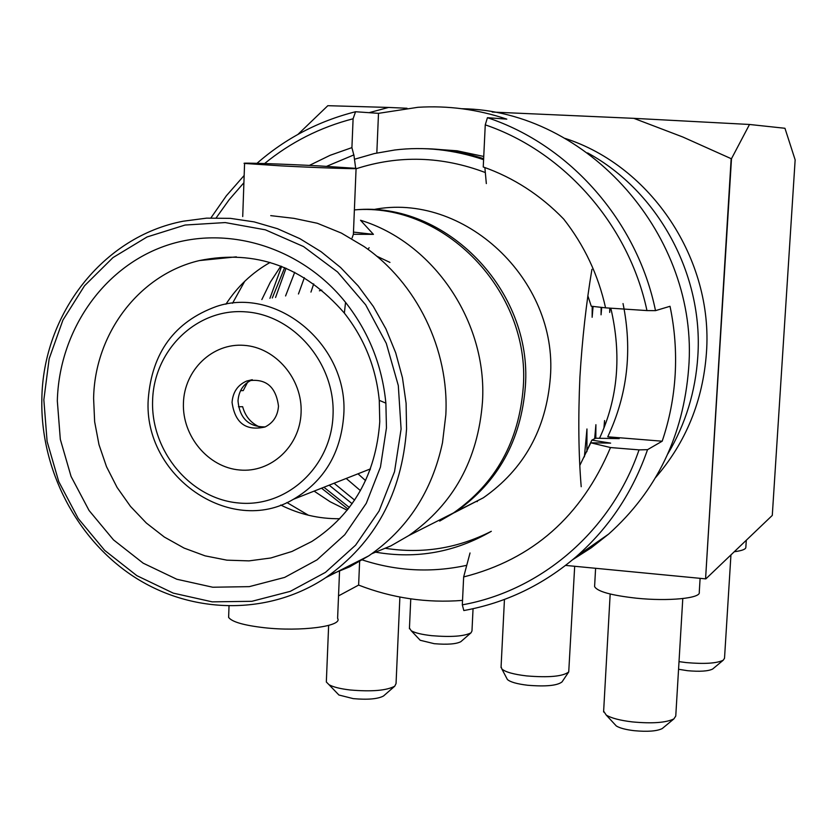 <?xml version="1.0" encoding="UTF-8"?>
<svg xmlns="http://www.w3.org/2000/svg" width="837" height="837" viewBox="0 0 837 837"><rect width="100%" height="100%" fill="white"/><g stroke="black" fill="none" stroke-linecap="round" stroke-linejoin="round"><path stroke-width="1.26" d="M329.579 575.019L349.72 566.795L368.688 555.894C407.462 529.193 432.07 491.455 442.501 442.668L445.828 414.859C449.323 349.625 416.7 282.634 364.011 246.507L341.381 233.084L317.307 223.259L293.944 218.352L270.728 215.632M367.987 249.363L369.127 247.71M587.626 152.92C658.164 191.275 703.478 274.641 697.817 356.416C695.516 391.695 685.534 424.171 667.853 453.853M565.027 138.377C651.322 166.134 713.396 259.501 706.449 352.68C702.986 400.672 686.016 442.313 655.559 477.603M466.753 565.31C431.505 572.979 396.696 571.179 362.327 559.932M261.845 299.562L270.309 282.195L280.845 266.103M372.768 209.721C463.416 191.275 558.31 279.338 550.369 377.288C546.258 429.224 523.899 469.411 483.294 497.816L454.585 512.558M591.926 269.347C586.224 303.339 582.217 339.215 579.915 376.985C578.105 417.862 578.534 454.439 581.202 486.705M356.07 168.781C398.946 154.929 442.03 156.184 485.324 172.548M355.495 209.836C445.661 201.152 532.73 290.272 525.374 386.265C521.158 440.398 497.973 482.217 455.841 511.721L439.676 521.085M232.54 303.266L244.686 281.347M354.375 209.888C444.374 202.198 530.574 291.318 523.282 387.018C519.055 441.329 495.807 483.284 453.549 512.893L422.193 528.775M356.081 168.561L353.381 234.276L373.428 234.36L360.517 220.257C433.545 242.395 487.49 322.109 482.489 401.687C478.094 459.555 453.539 504.177 408.812 535.554L390.921 545.86L371.942 553.665M353.392 234.276L352.095 237.97M281.096 165.872C318.677 167.85 362.065 169.273 356.081 168.363L318.813 165.883C282.111 163.958 238.367 162.504 244.582 163.445L281.096 165.872M41.85 399.103C42.865 314.241 102.731 236.578 183.177 221.219L206.603 218.143L230.395 218.363L254.145 221.889L277.445 228.689L299.887 238.671L321.063 251.686L340.596 267.505L358.121 285.867L373.323 306.457L385.93 328.91L395.702 352.827L402.461 377.78L406.102 403.308L406.562 428.973C401.927 493.443 374.997 543.004 325.792 577.624C268.876 615.498 193.033 614.536 134.924 577.384C76.858 540.053 40.228 469.693 41.85 399.103M401.09 429.088L398.307 385.554L386.296 343.379L365.675 304.835L337.573 271.994L303.538 246.559L265.402 229.83L225.216 222.569L185.082 225.038L147.05 236.965L112.974 257.597L84.506 285.794L62.921 320.079L49.174 358.707L43.848 399.814L47.102 441.444L58.757 481.641L78.249 518.532L104.688 550.38L136.85 575.657L173.259 593.13L212.232 601.855L251.885 601.301L290.282 591.351L325.467 572.362L355.61 545.159L379.067 511.03L394.53 471.67L401.09 429.088M386.453 427.895L380.458 467.067L366.282 503.309L344.739 534.759L317.024 559.859L284.643 577.415L249.28 586.643L212.734 587.229L176.785 579.235L143.179 563.175L113.476 539.865L89.067 510.486L71.061 476.441L60.316 439.341L57.324 400.923C59.05 332.143 101.779 268.75 163.759 246.423C225.655 224.065 300.839 246.402 345.545 302.366C368.74 331.891 382.185 365.487 385.878 403.152L386.453 427.895M379.768 421.764C375.918 474.61 353.256 514.525 311.803 541.487L291.967 551.468L270.853 557.976L248.987 560.884L226.89 560.162L205.086 555.852L184.077 548.078L164.345 537.051L146.349 523.041L130.478 506.385L117.107 487.469L106.529 466.732L98.986 444.656L94.644 421.733L93.608 398.496C94.633 333.858 139.026 274.662 199.394 260.569C255.62 249.185 303.936 266.7 344.363 313.111C364.43 338.671 376.064 367.757 379.266 400.348L379.768 421.764M339.812 518.72C319.169 518.971 299.468 514.41 280.709 505.025M228.721 614.64L228.627 617.413C231.933 621.881 243.703 625.312 263.958 627.677C300.535 631.893 343.149 626.254 337.604 618.355L339.54 571.347M373.428 234.36L353.465 232.09M225.917 304.218C237.352 286.589 252.083 272.663 270.1 262.441M376.608 256.122L389.958 262.41M308.414 515.236L286.903 502.524M347.209 510.214L330.102 501.729L314.105 491.12M376.001 552.232C416.742 559.179 455.182 552.2 491.309 531.307C457.745 548.35 422.507 554.031 385.606 548.34M354.469 159.26L374.359 153.558L394.761 150.001C424.108 146.402 453.717 149.624 483.598 159.668M592.198 306.332L592.136 317.296L593.077 306.436M483.64 158.706C464.116 152.344 444.437 149.007 424.631 148.693M477.362 501.562L475.981 501.52M370.059 469.902L369.42 469.295M365.57 480.605L357.985 473.815M310.945 292.092L313.697 283.9M360.433 490.628L346.204 478.461M298.453 293.986L304.354 277.706M604.502 426.441L604.565 420.572L603.927 427.948M354.616 500.107L334.057 483.252M285.574 295.953L294.708 272.297M609.744 308.11L609.702 312.431L610.068 308.131M348.066 509.147L321.544 488.191M272.297 297.972L284.664 267.641M595.818 438.222L595.902 424.704L594.668 438.703M601.123 307.336L601.06 314.817L601.698 307.399M586.915 451.656L586.957 428.973L584.393 456.856M430.406 148.871L457.096 150.796L483.744 156.467M409.45 628.032L411.197 630.721C414.932 632.908 421.806 634.561 431.808 635.681C451.174 637.271 464.253 636.319 471.022 632.814L471.974 630.972L473.051 608.719M461.093 641.456L460.831 641.686C456.186 644.103 447.314 644.772 434.215 643.684L420.216 640.274L419.002 638.997M326.388 680.826L326.336 681.998L329.025 684.718C333.252 687.062 340.303 688.82 350.159 689.981C371.712 691.843 386.579 690.577 394.75 686.194L396.047 683.567L399.887 597.043M383.88 695.673L383.513 695.997C377.905 699.021 367.83 699.899 353.266 698.633L338.912 695.013L337.039 693.057M734.248 551.75C742.095 550.715 745.966 549.208 745.851 547.22L746.29 540.242M679.016 661.628L686.267 662.59C704.398 664.17 716.713 663.385 723.21 660.236L724.518 658.269L730.942 554.91M713.155 668.606L712.601 669.066C708.154 671.232 699.805 671.776 687.543 670.699L678.556 669.265M594.647 585.576L594.594 586.549C597.168 591.466 611.073 595.337 636.308 598.183C668.334 601.541 701.301 598.277 699.261 592.219L700.109 578.325M603.634 711.157L606.25 715.091C611.313 718.146 619.997 720.416 632.312 721.902C652.201 723.743 666.053 722.739 673.89 718.899L675.762 716.043L682.783 598.57M663.05 727.887L662.213 728.577C656.857 731.224 647.461 731.925 634.027 730.67C625.699 729.655 619.798 728.096 616.335 725.993L614.536 724.047M705.894 578.838L772.289 515.404L795.15 159.846L784.96 128.281L749.513 124.472L731.496 158.685L705.57 578.859L731.161 158.674L682.762 136.986L633.839 118.341L492.208 112.053M565.571 565.404L705.57 578.859M297.941 134.401L327.832 105.692L388.577 107.439L369.065 112.681M407.023 108.266L388.577 107.439M633.839 118.341L749.513 124.472M148.233 399.259C151.863 352.618 174.577 321.69 216.354 306.499C277.434 285.71 348.809 345.733 343.756 415.068C340.941 453.058 324.181 481.118 293.484 499.26C230.259 536.988 143.022 475.772 148.233 399.259M319.41 290.795L321.785 290.136M333.032 415.267C335.532 363.53 293.85 314.712 245.251 311.824C196.685 308.173 153.757 350.117 152.606 400.651C150.754 451.143 190.512 498.81 238.472 502.964C286.4 507.871 331.253 467.067 333.032 415.267M301.09 412.683C300.002 446.32 270.979 473.062 239.644 469.996C208.287 467.433 182.152 436.223 183.429 403.152C184.255 370.048 212.462 342.814 244.069 345.346C275.687 347.376 302.649 379.077 301.09 412.683M278.491 406.154C277.748 415.937 273.239 422.884 264.973 427.006C245.942 431.243 234.967 423.051 232.058 402.419C232.853 392.135 237.698 385.02 246.591 381.076C265.224 377.686 275.854 386.045 278.491 406.154M265.183 426.912C248.683 426.985 239.633 418.301 238.011 400.86C238.786 390.722 243.546 383.681 252.303 379.716M370.341 469.118L368.866 469.515M501.081 666.765L501.865 668.983C505.37 672.059 513.636 674.371 526.672 675.919C548.978 677.75 562.998 676.422 568.731 671.933L562.035 681.904C557.306 685.639 545.85 686.748 527.666 685.252C517.036 683.975 510.277 682.05 507.389 679.498L506.667 678.127M568.731 671.933L574.684 566.283M247.553 382.331L243.222 390.617L240.575 390.638M259.763 427.048C250.964 423.156 245.251 416.366 242.646 406.698L238.472 406.761M256.99 163.32C285.626 138.283 318.478 121.083 355.547 111.739L378.502 113.34L417.893 107.303C447.973 105.42 477.603 109.365 506.803 119.136L487.427 117.693C570.028 144.947 637.292 221.439 655.507 310.642L670.018 306.29C674.768 328.931 676.474 351.718 675.156 374.652C673.785 397.575 669.454 419.755 662.182 441.204L607.746 436.799L619.202 438.619L595.641 438.222L591.885 440.105L610.623 443.129L590.796 442.794L610.497 447.544L639.039 449.877L647.535 449.668C632.762 492.198 609.064 527.791 576.452 556.469C543.328 584.906 505.789 602.933 463.824 610.55L462.317 604.848C541.267 590.713 611.418 530.794 639.039 449.877M572.707 559.671L591.246 547.806L608.614 534.111C656.668 491.026 683.348 435.847 688.642 368.573C699.586 236.421 587.679 110.369 461.878 108.726M210.893 217.944L226.367 195.764L244.163 175.467M586.915 450.473L591.885 440.105M355.673 168.3L353.894 154.897L326.692 166.301M462.526 600.391C426.776 603.226 392.135 598.12 358.623 585.084L359.617 561.533M358.623 585.084L338.525 595.892M355.547 111.739L353.099 118.77C320.247 127.266 290.753 142.185 264.597 163.55M243.912 182.728L229.233 199.614L216.197 217.84M309.387 165.412L330.123 155.305L351.917 147.615L353.842 155.138M353.099 118.77L351.917 147.615M376.828 153.014L378.502 113.34M655.507 310.642L646.959 310.579C628.786 225.027 564.42 151.759 485.261 124.849L483.242 166.981C513.615 177.695 540.44 195.063 563.699 219.074C584.299 245.335 598.256 274.923 605.569 307.838L591.257 306.227L587.919 295.995M484.874 167.557L486.328 183.585M646.959 310.579L605.569 307.838M485.261 124.849L487.427 117.693M623.031 303.569C632.563 350.4 627.468 394.802 607.746 436.799M599.522 438.285C617.978 398.349 621.745 354.982 610.811 308.183M281.619 266.396L269.912 298.338M323.909 487.26L349.353 507.484M352.136 503.707L329.171 485.178M275.561 297.48L286.045 268.227M662.182 441.204L647.535 449.668M610.497 447.544C581.495 516.345 532.552 559.482 463.656 576.944L470.028 552.985M462.317 604.848L463.656 576.944M579.895 465.267L590.796 442.794M229.014 606.197L228.627 617.413M199.394 260.569L236.348 256.854M344.363 313.111L345.545 302.366M379.266 400.348L385.878 403.152M325.792 577.624L368.688 555.894M244.582 163.445L242.72 216.563M408.812 535.554L453.549 512.893M455.841 511.721L483.294 497.816M460.831 641.686L471.022 632.814M383.513 695.997L394.75 686.194M712.601 669.066L723.21 660.236M662.213 728.577L673.89 718.899M616.335 725.993L606.25 715.091M603.592 711.994L610.173 594.008M594.594 586.549L595.599 568.292M338.912 695.013L329.025 684.718M326.336 681.998L328.638 625.417M420.216 640.274L411.197 630.721M409.419 628.775L410.758 598.873M246.591 381.076L252.136 379.736M293.484 499.26L370.425 468.898M504.449 599.449L501.039 667.581M507.389 679.498L501.865 668.983M576.452 556.469L608.614 534.111"/></g></svg>
